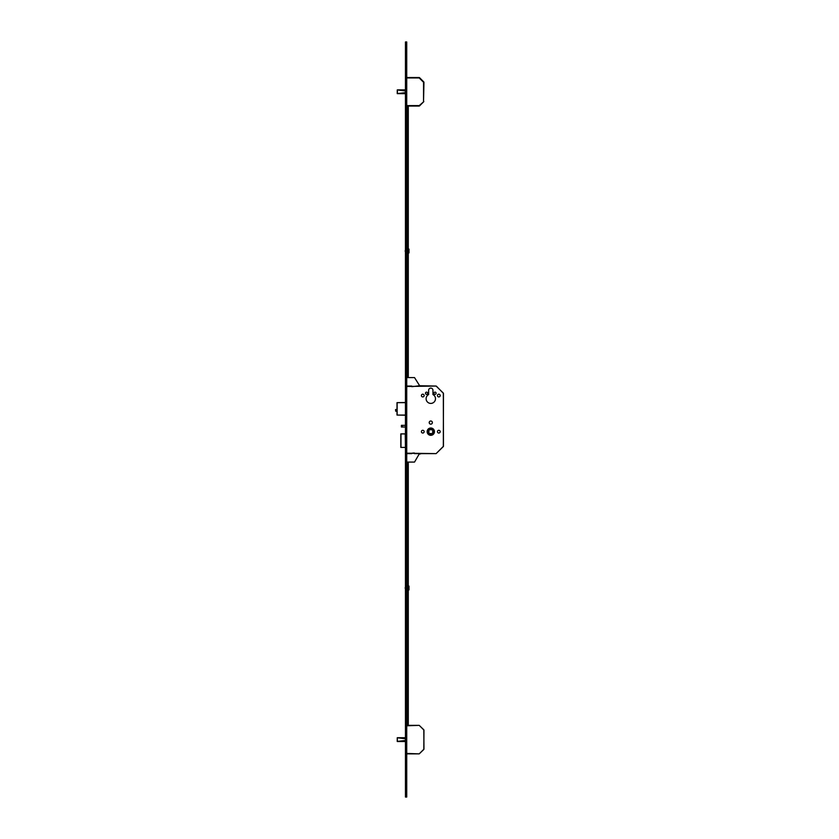 <?xml version="1.0" encoding="UTF-8"?>
<svg xmlns="http://www.w3.org/2000/svg" width="839" height="839" viewBox="0 0 839 839"><rect width="100%" height="100%" fill="white"/><g stroke="black" fill="none" stroke-linecap="round" stroke-linejoin="round"><path stroke-width="1.26" d="M397.015 409.474L395.536 409.61L395.662 411.173L397.015 411.173M427.145 431.666A3.65 3.65 0 0 0 430.795 435.315A3.65 3.65 0 0 0 434.455 431.666A3.65 3.65 0 0 0 430.795 428.005A3.65 3.65 0 0 0 427.145 431.666M434.382 431.666A3.587 3.587 0 0 0 430.795 428.068A3.587 3.587 0 0 0 427.208 431.666A3.587 3.587 0 0 0 430.795 435.252A3.587 3.587 0 0 0 434.382 431.666M427.628 431.666A3.167 3.167 0 0 0 430.795 434.833A3.167 3.167 0 0 0 433.962 431.666A3.167 3.167 0 0 0 430.795 428.498A3.167 3.167 0 0 0 427.628 431.666M433.92 393.229A1.101 1.101 0 0 0 435.022 394.33A1.101 1.101 0 0 0 436.123 393.229A1.101 1.101 0 0 0 435.022 392.138A1.101 1.101 0 0 0 433.92 393.229M425.478 393.229A1.101 1.101 0 0 0 426.569 394.33A1.101 1.101 0 0 0 427.67 393.229A1.101 1.101 0 0 0 426.569 392.138A1.101 1.101 0 0 0 425.478 393.229M437.444 395.557A1.374 1.374 0 0 0 438.818 396.931A1.374 1.374 0 0 0 440.192 395.557A1.374 1.374 0 0 0 438.818 394.183A1.374 1.374 0 0 0 437.444 395.557M421.398 395.557A1.374 1.374 0 0 0 422.772 396.931A1.374 1.374 0 0 0 424.146 395.557A1.374 1.374 0 0 0 422.772 394.183A1.374 1.374 0 0 0 421.398 395.557M437.444 431.666A1.374 1.374 0 0 0 438.818 433.039A1.374 1.374 0 0 0 440.192 431.666A1.374 1.374 0 0 0 438.818 430.292A1.374 1.374 0 0 0 437.444 431.666M421.398 431.666A1.374 1.374 0 0 0 422.772 433.039A1.374 1.374 0 0 0 424.146 431.666A1.374 1.374 0 0 0 422.772 430.292A1.374 1.374 0 0 0 421.398 431.666M429.211 422.583A1.584 1.584 0 0 0 430.795 424.167A1.584 1.584 0 0 0 432.379 422.583A1.584 1.584 0 0 0 430.795 421A1.584 1.584 0 0 0 429.211 422.583M426.107 398.724A4.688 4.688 0 0 0 430.795 403.412A4.688 4.688 0 0 0 432.955 394.561L432.955 390.271A2.15 2.15 0 0 0 430.795 388.121A2.15 2.15 0 0 0 428.645 390.271L428.645 394.561A4.688 4.688 0 0 0 426.107 398.724M402.248 427.02L401.399 427.02L401.399 425.331L402.248 425.331L402.248 427.02L405.457 427.02M402.248 425.331L405.457 425.331M432.767 429.83L432.63 433.627L428.834 433.501L428.96 429.694L432.767 429.83M405.247 447.418L400.811 447.418L400.874 433.899L405.247 433.899L405.457 447.418M400.979 447.418L400.979 433.899M407.355 386.055L411.792 386.055L407.355 386.055L406.726 386.852M411.792 386.055L411.792 386.685L419.657 385.741L436.112 386.055L443.338 393.113L443.464 446.264L436.112 453.626L414.33 453.626L414.33 452.987L407.355 453.626L406.726 452.819M406.726 453.196L436.112 453.626L443.338 446.568L443.464 393.407L436.406 386.181M405.457 415.19L397.015 415.064L397.015 402.647L405.457 402.521M397.246 737.764L397.235 741.466L405.457 741.466M405.457 738.76L397.235 737.764L397.392 741.424L405.457 740.47M397.246 741.466L405.457 741.519L397.434 741.519M397.434 737.712L405.457 737.712L397.403 737.743L405.457 738.687M406.726 725.357L419.217 725.357L423.957 730.098L423.831 749.426L419.217 753.873L406.726 753.873M406.726 753.443L419.217 753.873L423.957 749.133L423.831 729.804L419.217 725.357L406.726 725.787M397.246 89.93L397.246 93.632M405.457 93.685L397.235 93.632L405.457 93.632M397.434 89.92L405.457 89.878L397.434 89.878M419.521 105.913L423.831 101.603L419.217 106.039L406.726 106.039M406.726 77.534L419.217 77.534L406.726 77.534M423.831 81.97L419.521 77.649L423.957 82.264L423.538 101.299L423.538 82.264L419.217 77.954L406.726 77.954M423.831 101.603L419.217 105.609L406.726 105.609M405.457 46.176L405.457 797.05L406.726 797.05L406.726 41.95L405.457 41.95L405.457 46.176L406.726 46.176M411.792 453.626L407.355 453.626M406.726 462.069L414.539 462.069L419.175 454.046L420.496 453.941L419.657 453.941M406.726 377.602L414.539 377.602L419.657 385.741M407.439 462.069L407.439 723.061L408.289 723.061L408.289 724.592L407.439 724.592L408.289 724.55M408.289 462.069L408.289 723.061M408.289 723.145L407.439 723.145L407.439 724.55M407.439 377.602L407.439 106.039M408.289 377.602L408.289 106.039M405.247 250.41L405.247 251.585M408.373 249.235L408.373 252.896L409.002 252.896L409.002 249.235M407.314 250.997L406.852 248.889L406.852 253.105L407.314 250.997M407.314 588.003L406.852 585.895L406.852 590.111L407.314 588.003M405.247 587.415L405.247 588.59M408.373 586.251L408.373 589.901L409.002 589.901L409.002 586.251M395.662 409.474L395.662 411.173M436.112 386.055L406.726 386.475M405.457 402.647L397.141 402.647L397.141 415.064L405.457 415.064M405.457 740.543L397.707 741.466M405.457 737.764L397.707 737.764M405.457 90.937L397.392 89.972L397.392 93.59L405.457 92.636M405.457 89.93L397.707 89.93L405.457 90.853M405.457 92.71L397.707 93.632M405.457 792.824L406.726 792.824M400.811 447.418L400.811 433.899M408.373 249.099L409.002 249.099M408.373 586.104L409.002 586.104"/></g></svg>
